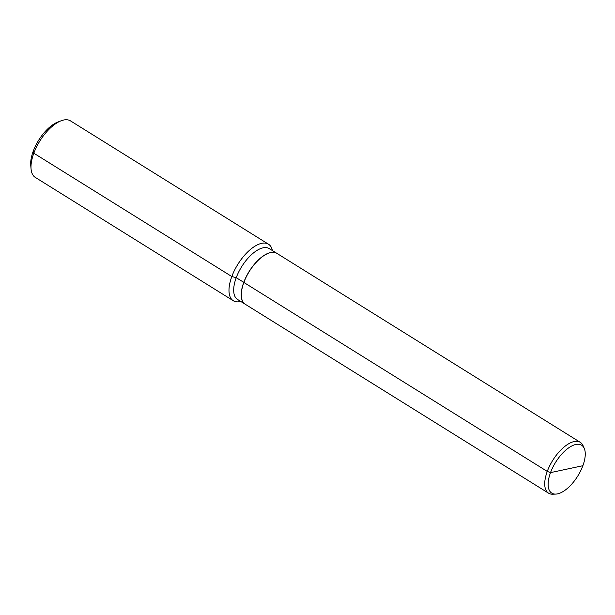 <?xml version="1.0" encoding="UTF-8"?>
<svg xmlns="http://www.w3.org/2000/svg" width="615" height="615" viewBox="0 0 615 615"><rect width="100%" height="100%" fill="white"/><g stroke="black" fill="none" stroke-linecap="round" stroke-linejoin="round"><path stroke-width="0.92" d="M268.378 253.288A29.828 13.776 121.9 0 0 243.84 282.37L236.229 277.688A29.958 13.838 121.9 0 0 237.559 299.459L245.093 304.148A29.958 13.838 121.9 0 0 245.139 304.179M61.131 120.786L57.795 122.062A29.958 13.838 -58.1 0 0 33.218 151.244L33.817 153.212A33.287 15.367 121.9 0 0 31.073 169.04A33.287 15.367 121.9 0 0 35.293 177.397L233.293 300.727A33.287 15.367 121.9 0 1 231.817 276.535L33.817 153.212A33.287 15.367 -58.1 0 1 61.131 120.786A33.287 15.367 -58.1 0 1 70.494 120.886L268.494 244.209A33.287 15.367 -58.1 0 0 231.817 276.535L236.229 277.688A29.958 13.838 -58.1 0 1 269.239 248.598L276.773 253.288A29.958 13.838 -58.1 0 0 243.763 282.385A29.958 13.838 121.9 0 0 245.093 304.148M268.494 244.209A33.287 15.367 -58.1 0 1 272.422 250.582M233.293 300.727A33.287 15.367 121.9 0 0 240.742 301.442M33.218 151.244A29.958 13.838 121.9 0 0 30.75 165.489L31.073 169.04M243.878 282.393L243.84 282.37A29.828 13.776 121.9 0 0 241.388 296.615M555.783 494.091A28.229 13.038 121.9 0 1 550.51 472.62L547.265 471.421L243.863 282.446A29.958 13.838 121.9 0 0 245.193 304.21L548.595 493.192A29.958 13.838 121.9 0 0 552.854 494.214L555.783 494.091A28.229 13.038 121.9 0 0 582.866 465.716L550.51 472.62A28.229 13.038 -58.1 0 1 568.375 448.074A28.229 13.038 -58.1 0 1 584.25 448.381A28.229 13.038 -58.1 0 1 582.866 465.716L566.692 469.168M243.863 282.446A29.958 13.838 -58.1 0 1 276.873 253.349L580.276 442.331A29.958 13.838 -58.1 0 1 583.074 445.706L584.25 448.381M580.276 442.331A29.958 13.838 -58.1 0 0 547.265 471.421A29.958 13.838 121.9 0 0 548.595 493.192"/></g></svg>
